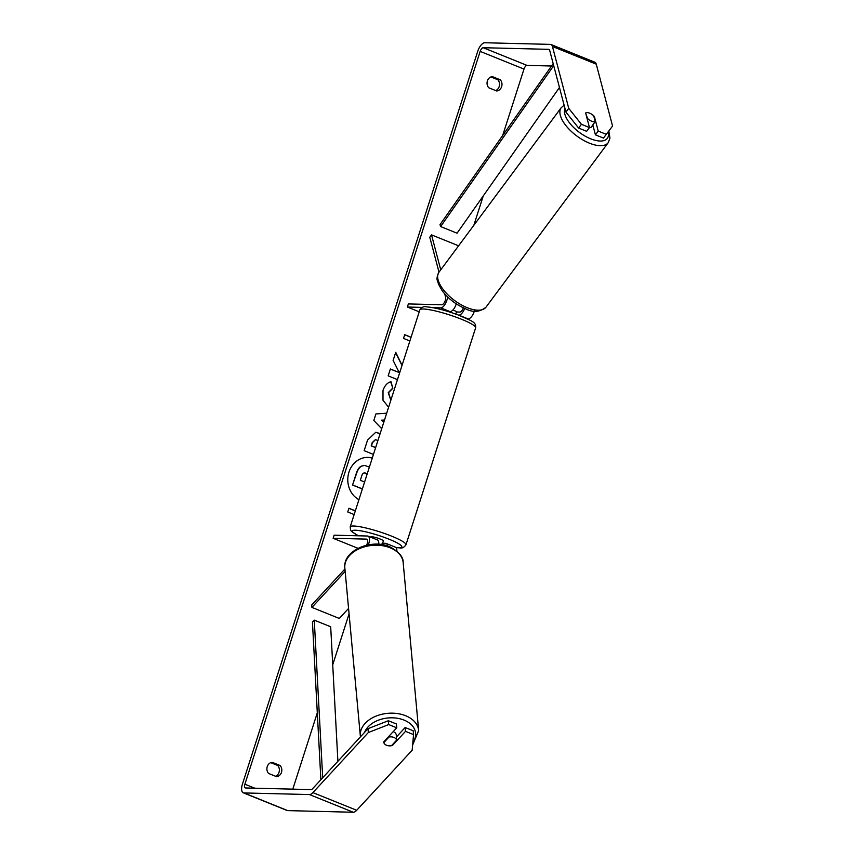 <?xml version="1.0" encoding="UTF-8"?>
<svg xmlns="http://www.w3.org/2000/svg" width="855" height="855" viewBox="0 0 855 855"><rect width="100%" height="100%" fill="white"/><g stroke="black" fill="none" stroke-linecap="round" stroke-linejoin="round"><path stroke-width="1.28" d="M368.291 544.87A7.898 3.484 -68 0 0 368.056 536.138L377.365 539.89A7.898 3.484 112 0 1 378.733 544.272M368.056 536.138A7.898 3.484 -68 0 0 367.49 536.021L334.123 535.187L333.129 538.287L366.496 539.12A4.606 2.031 -68 0 1 366.827 539.184A4.606 2.031 -68 0 1 366.506 545.244M396.848 551.048A7.898 3.484 -68 0 0 395.438 547.189L386.129 543.427A7.898 3.484 -68 0 0 385.562 543.31L382.238 543.235M344.928 569.003L311.712 604.998L311.925 607.403L339.317 618.454L348.562 608.429M357.999 548.322L333.129 538.287M387.518 545.96A7.898 3.484 -68 0 0 386.129 543.427M311.925 607.403L345.153 571.407M447.507 296.835A7.898 3.484 112 0 1 440.742 307.864L433.047 307.672M448.309 311.583L450.051 311.626A7.898 3.484 -68 0 0 456.249 303.846M444.728 293.917L445.573 297.134A4.606 2.031 112 0 1 444.664 301.965A4.606 2.031 112 0 1 441.736 304.765L408.369 303.931L407.375 307.031L422.188 307.405M474.343 311.07A7.898 3.484 112 0 1 468.123 318.915L467.418 318.904M463.335 307.811A4.606 2.031 112 0 1 459.808 312.064L456.485 311.979M419.239 311.819L407.375 307.031M464.671 308.399A7.898 3.484 112 0 1 458.814 315.164L458.665 315.153M458.601 245.802L431.529 234.879L440.742 269.827M439 272.179L429.787 237.22L431.529 234.879M586.06 112.753A6.584 3.003 -143.4 0 1 589.587 113.149A6.584 3.003 -143.4 0 1 593.723 115.853L595.251 121.624A6.584 3.003 -143.4 0 1 591.713 121.239A6.584 3.003 -143.4 0 1 587.577 118.535L585.696 113.245M592.889 125.193A6.584 3.003 -143.4 0 1 592.793 125.354L591.745 126.764A6.584 3.003 -143.4 0 1 589.426 127.406M592.793 125.354A6.584 3.003 -143.4 0 1 592.098 125.856L595.251 121.624M372.288 458.045A22.198 19.654 91.4 0 0 367.992 457.393A22.198 19.654 91.4 0 0 348.968 472.131A22.198 19.654 91.4 0 0 358.929 499.662M492.277 76.576A6.584 5.825 91.4 0 0 487.393 80.915A6.584 5.825 91.4 0 0 488.697 87.744L496.755 90.993A6.584 5.825 91.4 0 0 501.639 86.665A6.584 5.825 91.4 0 0 500.335 79.836L492.277 76.576M267.241 766.614A6.584 5.825 -88.6 0 1 272.125 762.286L280.184 765.535A6.584 5.825 -88.6 0 1 281.477 772.364A6.584 5.825 -88.6 0 1 276.603 776.693L268.545 773.444A6.584 5.825 -88.6 0 1 267.241 766.614M392.392 744.748L392.456 745.485L405.505 731.346L405.152 727.509L396.389 737.01A6.584 4.489 174.7 0 0 396.41 736.444A6.584 4.489 174.7 0 0 396.282 735.792L396.677 740.109A6.584 4.489 174.7 0 0 393.877 737.438A6.584 4.489 174.7 0 0 389.004 737.01L383.831 742.621A6.584 4.489 174.7 0 0 386.631 745.293A6.584 4.489 174.7 0 0 392.456 745.485M402.053 365.32L395.737 352.303L393.118 360.447L399.264 372.577L390.372 368.986L388.17 375.858L397.468 379.62M381.704 428.708L373.817 420.489L375.933 413.906L386.684 413.2M388.704 724.57L396.741 727.808L396.389 723.971L388.352 720.733L388.704 724.57L368.345 732.521L367.992 728.684L312.535 788.759A3.954 1.742 112 0 1 311.07 789.603L245.535 787.968A3.954 1.742 112 0 1 245.246 787.915A3.954 1.742 112 0 1 244.893 784.206L480.168 51.386A3.954 1.742 112 0 1 483.203 47.709L548.75 49.344A3.954 1.742 112 0 1 549.028 49.398A3.954 1.742 112 0 1 549.647 50.242L565.946 112.112L568.746 108.35L581.421 124.306L578.632 128.068L565.946 112.112M292.795 789.154L317.301 712.824M332.723 664.784L349.064 613.879M473.83 225.303L483.267 195.891M502.665 135.507L523.987 69.073A3.954 1.742 112 0 1 527.022 65.397L551.496 66.006M409.876 340.963L403.496 338.388L404.693 334.668L411.073 337.244M354.141 514.56L347.761 511.985L348.958 508.265L355.338 510.841M373.453 454.422L364.155 450.671L367.565 440.047L375.805 432.235L380.122 433.635M388.598 407.258L382.997 400.215L383.008 390.382C384.771 385.509 387.422 382.623 390.959 381.704L392.84 388.298L388.533 392.691L390.895 400.087M368.345 732.521L312.887 792.606A9.213 4.072 112 0 1 309.478 794.562L243.942 792.938A9.213 4.072 112 0 1 243.28 792.799A9.213 4.072 112 0 1 242.435 784.142L477.721 51.321A9.213 4.072 112 0 1 484.796 42.75L550.342 44.385A9.213 4.072 112 0 1 551.005 44.513A9.213 4.072 112 0 1 552.437 46.48L568.746 108.35M270.736 762.649L277.736 765.482A6.584 5.825 -88.6 0 1 275.534 776.265M495.697 90.566A6.584 5.825 91.4 0 0 497.888 79.772L490.888 76.95M578.632 128.068L586.669 131.317L589.469 127.555L585.632 112.999A6.584 3.003 -143.4 0 1 594.396 116.537L598.233 131.093L606.27 134.342L612.565 126.038L603.48 138.093L595.433 134.855L598.233 131.093M551.005 44.513L594.813 62.201A9.213 4.072 112 0 1 596.256 64.168L612.565 126.038M589.469 127.555L581.421 124.306M603.48 138.093L606.27 134.342M595.433 134.855L592.814 124.905M405.505 731.346L413.553 734.595L412.163 750.209L356.706 810.284A9.213 4.072 112 0 1 353.297 812.25L287.75 810.615A9.213 4.072 112 0 1 287.088 810.487L243.28 792.799M413.553 734.595L413.189 730.758L405.152 727.509M367.992 728.684L388.352 720.733M396.741 727.808L383.692 741.948A6.584 4.489 174.7 0 0 383.703 741.969A6.584 4.489 174.7 0 0 386.631 745.293A6.584 4.489 174.7 0 0 391.494 745.71L396.677 740.109M280.184 765.535L277.736 765.482M500.335 79.836L497.888 79.772M362.349 488.996L352.549 485.042L356.321 473.296C357.572 469.545 359.228 467.172 361.302 466.157L364.668 465.419L369.381 467.108M361.302 466.157L364.508 465.409M352.549 485.042L356.621 473.296C357.871 469.555 359.538 467.172 361.612 466.167M362.381 488.9L352.848 485.052M372.267 458.12A22.198 19.654 91.4 0 0 367.842 457.393M411.041 337.34L404.661 334.765M355.306 510.937L348.926 508.362M384.483 420.051L382.014 420.136L383.863 421.985M384.494 420.029L382.014 420.136M381.704 420.126L383.799 422.21M377.867 440.678L375.569 439.588L372.491 442.634L371.455 445.861L375.655 447.55M375.42 439.598L372.182 442.623L371.455 445.861M371.156 445.85L375.623 447.657M375.655 432.235L380.069 433.795M402 365.491L395.609 352.677M399.264 372.577L390.34 369.093M390.682 381.8L392.84 388.298M392.531 388.298L388.223 392.68L390.842 400.258M367.041 474.386L364.636 472.901M366.913 474.792L365.577 473.104C363.824 472.494 362.552 473.392 361.783 475.786L360.329 480.286L364.593 482.006M365.277 473.093L364.476 472.901M396.41 736.444L396.271 735.001A6.584 4.489 174.7 0 0 393.343 731.677A6.584 4.489 174.7 0 0 393.225 731.624M383.831 742.621L383.767 741.884M388.94 736.273L389.004 737.01M382.313 543.01A6.584 0.962 -162.2 0 0 382.751 542.818L383.35 540.959A6.584 0.962 -162.2 0 0 378.808 538.511A6.584 0.962 -162.2 0 0 371.604 536.737A6.584 0.962 -162.2 0 0 370.814 536.929L370.717 537.207M381.79 544.614L382.506 542.401A6.584 0.962 -162.2 0 1 382.751 542.818M452.926 309.991A6.584 0.962 -162.2 0 1 456.549 311.776L455.801 314.095M320.882 779.717L312.438 621.98L314.266 620.142L330.693 626.768L337.896 761.292M322.698 777.751L314.266 620.142M553.174 63.623L440.004 224.662L440.624 226.564L457.051 233.201L559.459 87.477M553.709 65.643L440.624 226.564M367.105 539.366L366.496 539.12M450.051 311.626L440.742 307.864M468.123 318.915L458.814 315.164M608.226 142.657L485.982 307.169A29.294 13.381 -143.4 0 1 467.215 307.693A29.294 13.381 -143.4 0 1 438.957 272.232L561.201 107.709A29.294 13.381 36.6 0 0 589.458 143.18A29.294 13.381 36.6 0 0 608.226 142.657L609.957 138.2L608.856 130.997M608.172 131.894A26.003 11.874 -143.4 0 1 590.666 138.809A26.003 11.874 -143.4 0 1 564.973 108.393M254.79 788.203L244.893 784.206M523.987 69.073L480.168 51.386M596.256 64.168L552.437 46.48M527.022 65.397L483.203 47.709M356.706 810.284L312.887 792.606M353.297 812.25L309.478 794.562M287.75 810.615L243.942 792.938M344.832 567.955C342.588 550.727 371.123 538.479 389.549 546.698C398.943 551.721 403.485 557.011 403.165 562.569A29.294 19.954 174.7 0 0 390.126 547.788A29.294 19.954 174.7 0 0 359.367 548.675A29.294 19.954 174.7 0 0 344.832 567.955L360.329 735.899A29.294 19.954 -5.3 0 1 374.864 716.618A29.294 19.954 -5.3 0 1 405.633 715.731A29.294 19.954 -5.3 0 1 418.672 730.512L412.612 745.133M412.847 742.514A26.003 17.709 174.7 0 0 404.041 720.092A26.003 17.709 174.7 0 0 364.636 732.318M419.848 309.895C421.814 307.159 423.92 306.133 426.196 306.827C434.351 307.426 445.017 310.13 458.162 314.961C472.687 321.459 476.064 321.908 475.637 327.807A29.294 4.296 -162.2 0 0 455.416 316.927A29.294 4.296 -162.2 0 0 423.375 309.008A29.294 4.296 -162.2 0 0 419.848 309.895L350.187 526.894A29.294 4.296 17.8 0 1 353.703 526.007A29.294 4.296 17.8 0 1 385.744 533.915A29.294 4.296 17.8 0 1 405.965 544.795C404.009 547.542 401.893 548.557 399.627 547.863L395.972 547.542M395.865 547.446A26.003 3.815 -162.2 0 0 398.708 547.681A26.003 3.815 -162.2 0 0 389.175 539.249A26.003 3.815 -162.2 0 0 355.445 530.218A26.003 3.815 -162.2 0 0 358.566 535.796M561.201 107.709L564.129 105.186M438.957 272.232C435.302 280.109 437.781 279.874 438.369 283.988L442.142 290.689C448.191 298.651 455.961 304.658 465.451 308.719C472.933 312.716 479.773 312.193 485.982 307.169M403.165 562.569L418.672 730.512M360.329 735.899L360.447 736.85M475.637 327.807L405.965 544.795M350.187 526.894L350.539 530.121L351.726 531.618L358.395 535.796"/></g></svg>
